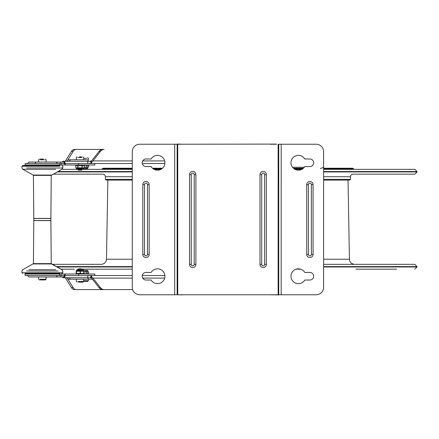 <?xml version="1.0" encoding="UTF-8"?>
<svg xmlns="http://www.w3.org/2000/svg" width="439" height="439" viewBox="0 0 439 439"><rect width="100%" height="100%" fill="white"/><g stroke="black" fill="none" stroke-linecap="round" stroke-linejoin="round"><path stroke-width="0.66" d="M132.282 269.156L81.819 269.156L132.282 269.156M99.571 269.156L93.194 269.156M74.41 269.156L60.966 269.156L74.41 269.156M69.23 269.156L70.086 269.156M300.594 269.156L296.199 269.156M361.868 269.156L385.859 269.156M396.669 269.156L355.98 269.156M381.48 269.156L385.81 269.156M346.42 169.339L346.892 168.966L350.541 168.966L350.981 169.339M350.783 169.141L351.063 169.339M346.387 169.339L346.892 168.966L350.679 169.141M61.91 169.339L76.798 169.339M83.207 169.339L132.282 169.339M154.045 169.339L160.948 169.339M296.122 169.339L301.851 169.339M323.609 169.339L414.828 169.339L354.553 169.339L350.717 169.015M352.512 168.225L323.609 168.225L352.517 168.225L353.302 168.554L323.609 168.554M303.426 168.225L293.367 168.225L303.426 168.225M162.523 168.225L152.47 168.225L162.523 168.225M132.282 168.225L103.379 168.225L132.282 168.225M53.146 174.157L102.814 174.157C104.367 174.305 105.234 175.156 105.409 176.708L132.282 176.708M323.609 179.364L350.437 179.364L350.481 176.708C350.662 175.156 351.524 174.305 353.082 174.157L414.828 174.157L417.05 171.934L323.609 171.934M350.437 179.364L349.696 180.089L323.609 180.089M132.282 180.089L106.194 180.089L105.453 179.364L132.282 179.364M81.05 268.822L78.515 268.822L81.05 268.822M81.577 269.562L77.774 269.562L82.225 269.562L81.484 268.822M83.58 271.982L88.623 272.01L87.981 271.642L83.827 271.642L87.981 271.642L87.8 270.611L85.204 270.611L87.8 270.611L87.432 270.303L83.767 270.303M81.05 170.189L78.515 170.189L81.05 170.189M43.412 279.945L39.428 279.945M87.432 270.303L83.426 270.303M82.225 169.449L77.061 169.449L83.3 169.174L76.704 169.174L82.225 169.449L81.484 170.189M87.767 167.27L84.25 167.374L87.981 167.374L87.8 168.4L85.193 168.4L87.8 168.4L87.432 168.708L83.426 168.708L86.735 168.708M44.476 279.204L46.1 279.204L45.36 279.945L40.196 279.945M43.412 159.066L40.196 159.066M87.432 168.708L87.103 168.708M80.227 270.676L76.309 270.676L80.227 270.676M83.827 271.203L83.827 273.486L76.276 273.486M76.276 271.203L76.177 273.486L76.424 271.203L76.545 273.486M83.827 273.486L83.723 271.203L76.545 271.203M86.906 272.01L86.906 273.64L88.623 273.64L88.623 272.01L87.767 271.746M84.244 167.786L83.3 169.174L76.704 169.174L76.545 168.592L83.454 168.592L76.309 168.34L83.695 168.34L76.309 168.34L75.755 167.786L75.755 165.552L76.309 164.998M52.729 276.982L58.958 276.982M90.736 276.982L91.021 275.643A2.596 1.613 90 0 1 91.949 276.982L90.725 276.982L91.592 278.09L90.725 278.09L90.725 277.031L90.566 277.739L87.707 277.722L87.707 275.494L132.282 275.494L94.835 275.494L132.282 275.494L94.835 275.494L94.835 274.013L87.981 274.013L88.623 273.645L87.767 273.909M83.481 273.64L86.906 273.64M86.906 280.686L88.404 280.686L87.663 281.426L83.706 281.426L82.966 282.173L80.556 282.173M78.488 282.173L82.966 282.173M83.212 168.324L84.217 167.813L80.002 168.324M77.791 167.813L77.791 165.525L75.782 165.525L75.782 167.813L82.005 167.813L82.005 165.525L80.002 165.015M77.802 167.813L76.792 168.324M57.295 163.517A1.855 1.849 -90 0 0 55.484 162.035L29.139 162.035L27.322 163.517L25.094 163.517L25.094 164.998L94.835 164.998L87.981 164.998L88.623 165.371L88.623 167.001L86.906 167.001L86.906 165.371L88.623 165.371L87.767 165.108M84.25 167.182L86.906 167.001M29.194 276.982L55.484 276.982A1.855 1.849 -90 0 0 57.295 275.494M57.789 276.982L63.94 276.982A1.855 1.383 90 0 0 65.29 275.494M60.862 275.494L60.637 276.982L55.484 276.982M87.663 281.426L77.933 281.426M81.517 156.844L79.448 156.844M77.933 157.585L82.066 157.585M54.721 162.035L57.789 162.035M77.791 165.525L84.217 165.525L83.212 165.015M77.802 165.525L76.792 165.015M84.217 165.525L84.217 167.813L84.217 165.525M85.204 165.108L86.406 165.245M83.481 165.371L86.906 165.371M94.835 274.013L25.094 274.013L25.094 275.494L27.322 275.494L29.139 276.982M91.021 275.643L25.094 275.494M91.949 276.982L100.449 287.633A6.673 5.23 90 0 0 104.142 289.586L74.383 289.586A6.673 4.165 -90 0 1 71.436 287.633L65.274 277.728M76.117 289.586A6.673 4.165 -90 0 1 73.176 287.633L67.842 279.083M88.415 277.722A2.222 1.383 90 0 1 87.114 279.204L68.819 279.204M87.114 279.204L68.566 279.204L66.465 277.722M71.261 279.204L76.293 279.204L76.293 281.426L77.034 282.173M83.706 280.686L88.404 280.686L88.404 279.204L92.464 279.204M29.139 162.035L29.951 162.035M55.484 162.035L63.94 162.035A1.855 1.383 -90 0 1 65.29 163.517M60.681 162.035L62.761 162.035L62.761 161.294L90.566 161.272L90.725 162.035L99.066 151.384A6.673 5.23 90 0 1 102.759 149.425L104.142 149.425A6.673 5.23 90 0 0 100.449 151.384L92.975 160.921L132.282 160.921M91.301 277.722L62.761 277.722L64.599 277.722L64.599 276.861M64.599 277.722L66.723 277.739M104.142 289.586L132.622 289.586M91.592 278.09L99.066 287.633A6.673 5.23 90 0 0 102.759 289.586M90.566 277.739L90.725 278.09M270.128 294.778L278.738 294.909L278.743 144.233L281.19 144.233L281.19 294.778L174.7 294.778L174.7 144.233L177.147 144.233L177.147 294.778M180.517 294.937L182.794 294.778M264.657 174.64A1.482 1.482 0 0 0 263.17 173.158A1.482 1.482 0 0 0 261.688 174.64L261.688 264.371A1.482 1.482 0 0 0 263.17 265.853A1.482 1.482 0 0 0 264.657 264.371L264.657 174.64L266.352 174.64L266.352 264.371A3.183 3.183 0 0 1 263.17 267.554A3.183 3.183 0 0 1 259.987 264.371L259.987 174.64A3.183 3.183 0 0 1 263.17 171.457A3.183 3.183 0 0 1 266.352 174.64M191.239 174.64A1.482 1.482 0 0 1 192.721 173.158A1.482 1.482 0 0 1 194.203 174.64L194.203 264.371A1.482 1.482 0 0 1 192.721 265.853A1.482 1.482 0 0 1 191.239 264.371L191.239 174.64L189.538 174.64A3.183 3.183 0 0 1 192.721 171.457A3.183 3.183 0 0 1 195.904 174.64L194.203 174.64M144.519 184.654A1.482 1.482 0 0 1 146 183.167A1.482 1.482 0 0 1 147.488 184.654L147.488 254.362A1.482 1.482 0 0 1 146 255.844A1.482 1.482 0 0 1 144.519 254.362L144.519 184.654L142.818 184.654L142.818 254.362L144.519 254.362M308.408 254.362A1.482 1.482 0 0 0 309.89 255.844A1.482 1.482 0 0 0 311.377 254.362L311.377 184.654A1.482 1.482 0 0 0 309.89 183.167A1.482 1.482 0 0 0 308.408 184.654L308.408 254.362L306.707 254.362A3.183 3.183 0 0 0 309.89 257.545A3.183 3.183 0 0 0 313.073 254.362L311.377 254.362M86.955 159.807L87.114 159.807A2.222 1.383 90 0 1 88.415 161.289M66.465 161.294L68.566 159.807L87.114 159.807M65.274 161.289L71.436 151.384A6.673 4.165 -90 0 1 74.383 149.425L104.142 149.425M67.842 159.928L73.176 151.384A6.673 4.165 -90 0 1 76.117 149.425M25.094 163.517L87.707 163.517L87.707 161.294L91.301 161.294M90.566 161.272L91.021 163.374L87.707 163.517L132.282 163.517M90.725 160.921L91.592 160.921M142.291 275.494L164.877 275.494M132.282 275.494L93.436 275.494M146 272.454A3.781 3.781 0 0 0 142.22 276.235A3.781 3.781 0 0 0 146 280.022L151.12 280.022A7.414 7.414 0 0 0 162.287 281.898A7.414 7.414 0 0 0 162.287 270.578A7.414 7.414 0 0 0 151.12 272.454L146 272.454M146 166.557L151.12 166.557A7.414 7.414 0 0 0 162.287 168.439A7.414 7.414 0 0 0 162.287 157.113A7.414 7.414 0 0 0 151.12 158.995L146 158.995A3.781 3.781 0 0 0 142.22 162.776A3.781 3.781 0 0 0 146 166.557M174.7 144.233L139.701 144.233A7.414 7.414 0 0 0 132.282 151.653L132.282 287.364A7.414 7.414 0 0 0 139.701 294.778L174.7 294.778M309.89 166.557A3.781 3.781 0 0 0 313.671 162.776A3.781 3.781 0 0 0 309.89 158.995L304.776 158.995A7.414 7.414 0 0 0 293.609 157.113A7.414 7.414 0 0 0 293.609 168.439A7.414 7.414 0 0 0 304.776 166.557L309.89 166.557M281.19 294.778L316.195 294.778A7.414 7.414 0 0 0 323.609 287.364L323.609 151.653A7.414 7.414 0 0 0 316.195 144.233L281.19 144.233M309.89 280.022A3.781 3.781 0 0 0 313.671 276.235A3.781 3.781 0 0 0 309.89 272.454L304.776 272.454A7.414 7.414 0 0 0 293.609 270.578A7.414 7.414 0 0 0 293.609 281.898A7.414 7.414 0 0 0 304.776 280.022L309.89 280.022M276.51 144.233L270.122 144.233M182.8 144.233L179.381 144.233M66.723 161.272L64.599 161.294L64.599 162.15M64.599 161.294L62.761 161.294M91.021 163.374A2.596 1.613 90 0 0 91.949 162.035L90.736 162.035M91.949 162.035L92.975 160.921M180.522 144.063L177.158 144.233M179.381 144.091L177.158 144.091M177.74 294.778L177.74 144.233L276.51 144.091M177.74 144.233L177.147 144.233M164.877 163.517L142.291 163.517M323.609 264.333L414.806 264.333L417.028 266.599L323.609 266.599M52.203 264.333L101.283 264.333C104.394 264.042 106.123 262.341 106.474 259.235L132.282 259.235M50.924 164.998L50.924 165.519M59.748 166.266L21.95 166.266L22.691 165.519L24.919 165.519L22.751 165.519M22.691 165.519L59.753 165.519M59.753 273.492L24.919 273.492M62.042 165.519L62.782 166.266L62.766 168.005L61.998 169.289L51.248 175.386L50.869 218.402L51.248 263.625L61.998 269.722L62.766 271.011L62.782 272.745L62.042 273.492M50.864 164.998L50.864 165.519M42.868 273.492L41.771 273.492M26.559 168.005L62.711 168.005L61.943 169.289L51.248 175.386L42.347 175.386L51.248 175.386L50.869 220.614L33.803 220.614L50.864 220.521L33.808 220.521L33.808 218.49L50.864 218.49L33.803 218.402L50.869 218.402L33.803 218.402L33.424 175.386L42.325 175.386L33.424 175.386L33.232 175.068L51.44 175.068L33.232 175.068L22.735 169.289L55.775 169.289M57.191 171.934L132.282 171.934M57.866 171.561L132.282 171.561M323.609 171.561L417.05 171.561L417.05 171.934M346.733 169.015L323.609 169.015M302.411 169.015L294.388 169.015M161.508 169.015L153.485 169.015M132.282 169.015L102.128 169.015L101.343 169.339M353.763 169.015L353.302 168.554M303.047 168.554L293.746 168.554M162.145 168.554L152.843 168.554M132.282 168.554L102.589 168.554L102.128 169.015M350.481 176.708L323.609 176.708M105.459 179.364L105.409 176.708M80.2 269.837L76.704 269.837L80.2 269.837M46.046 276.982L46.046 279.204L40.196 279.204M76.287 270.698L83.454 270.419L76.545 270.419L76.704 269.837L77.774 269.562L78.515 268.822M40.196 159.807L44.476 159.807M46.046 162.035L46.1 159.807L45.305 159.066M80.145 271.203L80.145 273.486M80.37 271.203L80.37 273.486M77.983 167.813L77.983 165.525M82.203 167.813L82.203 165.525M63.913 276.982L64.138 275.494M59.512 275.494L59.512 274.013M61.131 275.494L61.131 274.013M71.436 287.633L73.176 287.633M78.565 275.494L78.565 274.013M82.071 281.426L83.706 281.426L83.706 279.204M100.449 287.633L99.066 287.633M70.081 278.814A2.222 1.74 90 0 1 69.422 277.722M83.706 158.325L86.906 158.325M71.436 151.384L73.176 151.384M35.213 163.517A1.855 0.878 90 0 1 36.075 162.035M60.862 163.517L60.637 162.035M64.138 163.517L63.913 162.035M59.512 163.517L59.512 164.998M61.131 163.517L61.131 164.998M78.565 163.517L78.565 164.998M100.449 151.384L99.066 151.384M164.674 278.09L142.708 278.09M132.282 278.09L92.975 278.09M261.688 174.64L259.987 174.64M261.688 264.371L259.987 264.371M266.352 264.371L264.657 264.371M191.239 264.371L189.538 264.371L189.538 174.64M195.904 174.64L195.904 264.371L194.203 264.371M195.904 264.371A3.183 3.183 0 0 1 192.721 267.554A3.183 3.183 0 0 1 189.538 264.371M147.488 184.654L149.183 184.654A3.183 3.183 0 0 0 146 181.472A3.183 3.183 0 0 0 142.818 184.654M142.818 254.362A3.183 3.183 0 0 0 146 257.545A3.183 3.183 0 0 0 149.183 254.362L147.488 254.362M149.183 254.362L149.183 184.654M313.073 254.362L313.073 184.654A3.183 3.183 0 0 0 309.89 181.472A3.183 3.183 0 0 0 306.707 184.654L306.707 254.362M311.377 184.654L313.073 184.654M308.408 184.654L306.707 184.654M69.422 161.294A2.222 1.74 90 0 1 70.081 160.202M142.708 160.921L164.674 160.921M278.15 144.233L278.15 294.778M132.282 266.599L56.318 266.599M323.609 266.967L417.023 266.967L417.028 266.599M56.993 266.967L132.282 266.967M323.609 259.235L349.422 259.235C349.768 262.341 351.496 264.042 354.608 264.333M42.907 169.289L41.765 169.289M42.896 168.005L41.782 168.005M61.981 165.519L62.722 166.266L62.711 168.005L58.113 168.005M28.903 169.289L22.735 169.289L21.966 168.005L21.95 166.266L24.924 166.266M41.798 166.266L42.874 166.266M55.775 269.722L28.903 269.722M58.113 271.011L26.559 271.011M41.782 271.011L42.896 271.011M41.765 269.722L42.907 269.722M24.924 272.745L21.95 272.745L21.966 271.011L22.735 269.722L33.424 263.625L42.347 263.625L33.424 263.625L33.803 220.614L50.869 220.614L51.248 263.625L42.325 263.625L51.248 263.625L51.44 263.949L33.232 263.949L51.44 263.949L61.943 269.722L62.711 271.011L62.722 272.745L59.748 272.745M42.874 272.745L41.798 272.745M22.691 273.492L21.95 272.745L62.722 272.745L61.981 273.492M417.05 171.561L414.828 169.339M102.589 168.554L103.379 168.225M78.515 170.189L77.774 169.449M83.717 270.698L83.3 269.837L82.225 269.562M46.1 276.982L46.1 279.204L45.36 279.945M38.627 276.982L38.627 279.204L39.373 279.945M76.704 169.174L77.061 169.449M38.627 162.035L38.627 159.807L39.373 159.066M46.1 162.035L46.1 159.807L45.36 159.066M76.177 271.209L76.177 273.481M83.827 271.209L83.827 273.481M64.357 275.198L63.99 275.494M64.313 275.198L65.762 274.013M84.25 167.786L84.25 165.552M65.806 164.998L63.99 163.517M65.762 164.998L63.946 163.517M65.762 275.494L63.946 276.982M83.695 164.998L84.244 165.552M62.761 277.722L62.761 276.982M83.706 159.807L83.706 157.585L82.966 156.844M76.293 159.807L76.293 157.585L77.034 156.844M88.404 159.807L88.404 158.325L87.663 157.585M65.762 163.517L63.946 162.035M94.835 163.517L94.835 164.998M417.023 266.967L414.8 269.156M107.857 180.089L106.474 259.235M348.039 180.089L349.422 259.235M50.924 273.492L50.924 274.013M33.808 164.998L33.808 165.519M33.808 273.492L33.808 274.013M50.864 273.492L50.864 274.013M292.484 167.248L304.293 167.275M323.609 167.33L320.388 168.554"/></g></svg>
